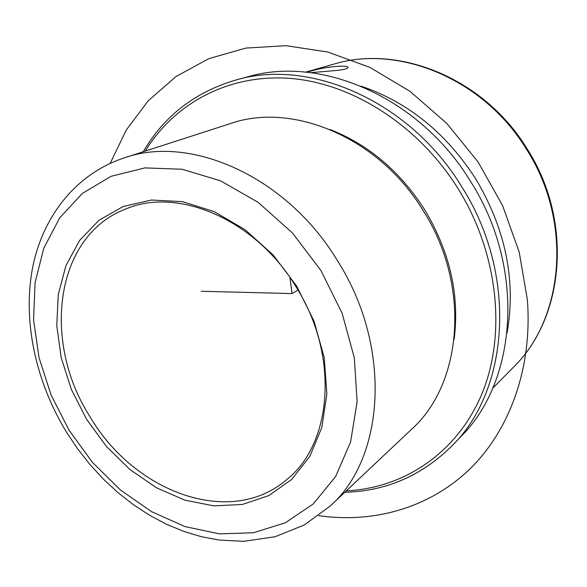 <?xml version="1.0" encoding="UTF-8"?>
<svg xmlns="http://www.w3.org/2000/svg" width="587" height="587" viewBox="0 0 587 587"><rect width="100%" height="100%" fill="white"/><g stroke="black" fill="none" stroke-linecap="round" stroke-linejoin="round"><path stroke-width="0.88" d="M306.495 72.223L314.265 70.191C327.597 66.47 348.487 64.805 348.12 67.505C347.996 68.54 344.767 69.471 338.435 70.286L310.736 72.693M295.914 286.625C255.558 219.575 178.338 186.996 126.711 208.627C54.452 235.27 41.714 341.92 90.207 417.063C134.21 492.097 230.464 528.461 286.955 479.403C332.499 443.42 339.528 355.098 295.914 286.625M296.64 286.082L273.153 254.978L245.058 229.686L214.152 211.613L182.344 201.642L151.483 200.02L123.226 206.485L98.932 220.308L79.612 240.435L65.942 265.61L58.289 294.469L56.756 325.616L61.202 357.674L71.306 389.313L86.582 419.287L106.401 446.413L129.998 469.578L156.487 487.782L184.817 500.131L213.837 505.877L242.24 504.482L268.648 495.67L291.614 479.506L309.76 456.466L321.823 427.497L326.849 394.002L324.266 357.821L314.03 321.089L296.64 286.082M330.195 506.038L411.37 429.479C462.395 384.206 471.134 285.671 423.161 210.616C378.82 137.241 292.282 101.69 230.346 123.593L124.173 157.903C74.322 174.376 41.193 218.863 31.962 271.143C22.996 323.753 36.423 382.819 66.463 432.12L77.645 448.857L90.038 464.625L103.547 479.293L118.06 492.713L133.469 504.769L149.648 515.313L166.466 524.235L183.79 531.411L201.473 536.731L219.347 540.077L243.612 541.317L274.958 536.782L304.271 524.998L330.195 506.038C384.881 457.948 392.461 347.042 337.4 260.562C286.419 176.107 190.203 134.269 124.173 157.903M454.118 339.433C459.76 295.276 449.972 252.08 424.746 209.845C400.048 171.316 368.416 144.519 329.85 129.456M346.308 490.842C403.181 488.208 456.576 453.729 481.656 394.435C506.53 335.221 498.634 253.966 458.154 188.765C418.626 125.244 352.229 83.259 290.213 78.401C228.027 73.727 174.214 103.723 145.246 151.094M344.782 492.28C386.202 491.224 422.06 475.617 452.372 445.46C509.318 389.438 517.829 274.533 461.661 186.607C409.711 100.883 309.709 58.113 236.069 79.957C195.045 92.012 164.111 115.94 143.25 151.74M452.372 445.46L460.81 436.655C517.228 381.11 525.82 267.877 470.583 181.434C419.5 97.156 320.84 55.178 247.846 76.802L236.069 79.957M361.1 86.172C407.848 102.035 446.069 132.948 475.756 178.903C505.723 229.356 516.171 280.681 507.095 332.873M289.897 277.46L292.047 293.581L201.253 291.269M292.047 293.581L297.991 290.066M318.719 515.679C372.459 523.391 427.74 508.731 468.609 470.238C509.112 431.54 532.688 368.79 527.353 299.59L519.209 252.094L502.545 205.479L478.001 161.887L446.67 123.285L410.034 91.359L369.832 67.358L327.891 52.045L286.023 45.683L245.865 48.075L208.825 58.641L176.027 76.523L148.32 100.7L126.271 130.013L110.195 163.325M69.134 430.352L92.482 462.387L120.269 489.866L151.505 511.622L185.037 526.598L219.545 533.877L253.533 532.739L285.355 522.768L313.275 503.925L335.551 476.659L350.593 442.018L357.116 401.669L354.328 357.843L342.096 313.201L321.008 270.629L292.399 232.885L258.155 202.361L220.58 180.818L182.073 169.254L144.93 167.897L111.163 176.283L82.356 193.417L59.654 217.938L43.776 248.264L35.066 282.743L33.554 319.739L39.028 357.659L51.084 395L69.134 430.352M333.607 64.196C399.321 43.981 484.591 78.673 527.251 149.047C573.44 221.101 564.547 317.912 513.126 367.543C563.902 318.719 573.051 221.908 526.583 149.406C483.666 78.614 398.338 44.164 333.607 64.196L305.636 72.142M513.126 367.543L492.706 388.242"/></g></svg>
